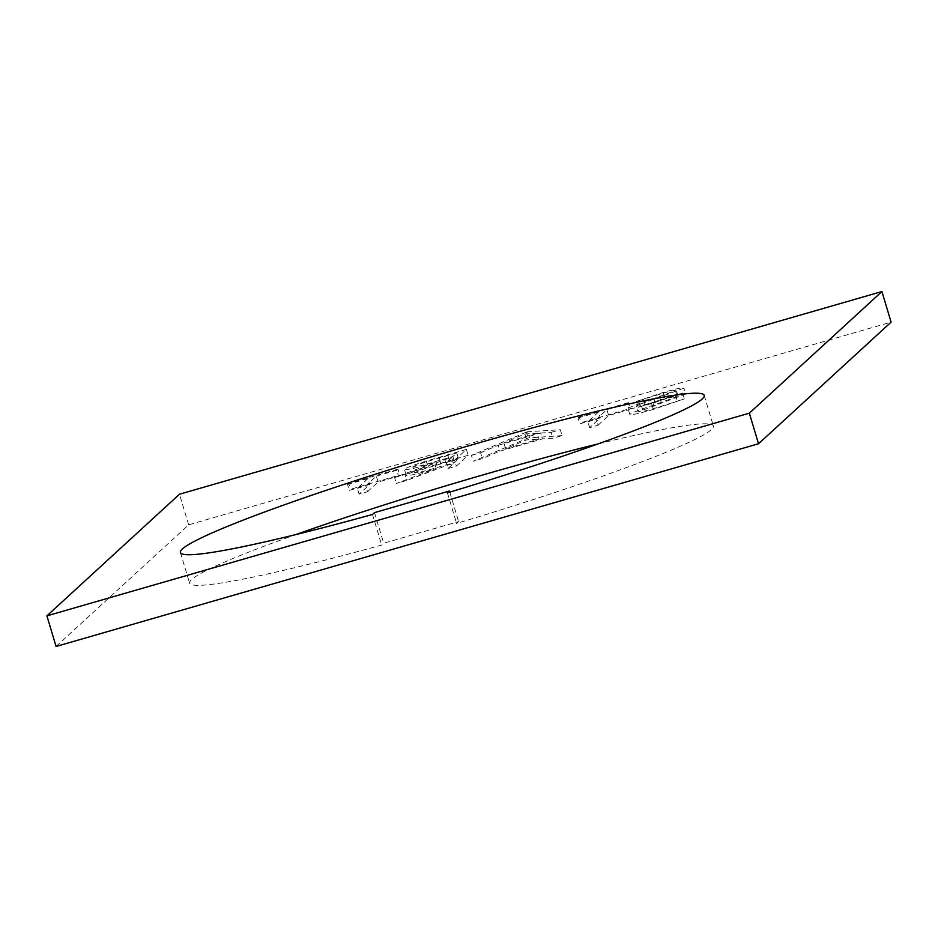 <?xml version="1.0" encoding="UTF-8"?>
<svg xmlns="http://www.w3.org/2000/svg" width="938" height="938" viewBox="0 0 938 938"><rect width="100%" height="100%" fill="white"/><g stroke="black" fill="none" stroke-linecap="round" stroke-linejoin="round"><path stroke-width="0.7" stroke-dasharray="4.69 3.52" d="M447.414 492.849L456.595 523.451L458.612 521.598L383.689 543.219L381.672 545.072A273.427 19.546 163.3 0 1 189.593 583.143A273.427 19.546 163.3 0 1 191.587 579.567A273.427 19.546 163.3 0 1 295.857 534.59M597.952 443.955A273.427 19.546 163.3 0 1 713.384 425.993A273.427 19.546 163.3 0 1 711.403 429.569A273.427 19.546 163.3 0 1 456.595 523.451M447.977 468.531L456.384 466.104L468.168 455.293L428.045 466.972C415.569 470.829 408.288 473.561 406.177 475.156L404.407 469.281L406.177 475.156C406.682 476.445 416.695 474.229 436.193 468.508L396.34 483.422L406.74 480.432L446.582 465.506L453.417 463.536L447.977 468.531L446.207 462.645L454.613 460.218L456.384 466.104M56.081 646.458L188.655 524.823L891.1 322.144M367.52 491.747L378.096 482.038L398.509 476.152L399.717 475.038L350.484 489.249L349.276 490.351L369.689 484.465L359.113 494.162L367.52 491.747L365.761 485.861L376.337 476.152L378.096 482.038M562.05 435.607L528.2 437.964L473.186 461.25L482.331 458.612L499.954 451.155L542.41 438.902L552.869 438.257L562.05 435.607L560.279 429.733L527.637 431.738L529.407 437.624M598.069 425.219L608.645 415.511L629.058 409.625L630.266 408.522L581.032 422.721L579.825 423.835L600.238 417.938L589.662 427.646L598.069 425.219L596.31 419.333L606.886 409.636L608.645 415.511M629.773 414.256L628.014 408.37L629.773 414.256C629.715 415.511 637.57 413.916 653.34 409.46L684.4 398.885L654.548 408.347C643.96 411.383 638.508 412.532 638.203 411.817L685.455 394.136L683.872 387.922L685.455 394.136C685.725 392.975 678.948 394.347 665.124 398.263L638.18 407.303L664.854 399.107C672.874 396.809 676.955 395.942 677.107 396.516L655.639 404.395C642.471 408.745 633.842 412.028 629.773 414.256M640.947 403.903L683.696 388.25C683.954 387.089 677.177 388.473 663.365 392.389L636.421 401.417L663.096 393.221C671.104 390.923 675.184 390.056 675.337 390.63L653.88 398.521C640.701 402.859 632.083 406.142 628.014 408.37C627.944 409.636 635.8 408.03 651.582 403.575L682.63 392.999L652.789 402.472C642.19 405.497 636.738 406.646 636.433 405.931L638.098 412.028L636.433 405.931L640.947 403.903L642.718 409.789M677.177 396.328L675.407 390.454L677.177 396.328M188.655 524.823L179.475 494.232M372.492 514.47L381.672 545.072M374.508 512.629L383.689 543.219M449.783 492.145L458.612 521.598M376.337 476.152L396.751 470.266L398.509 476.152M396.751 470.266L397.958 469.152L399.717 475.038M397.958 469.152L348.725 483.363L350.484 489.249M348.725 483.363L347.517 484.465L349.276 490.351M347.517 484.465L367.931 478.579L369.689 484.465M367.931 478.579L357.355 488.288L359.113 494.162M357.355 488.288L365.761 485.861M454.613 460.218L466.397 449.408L468.168 455.293M466.397 449.408L426.274 461.086L428.045 466.972M426.274 461.086C413.81 464.955 406.517 467.675 404.407 469.281C404.923 470.559 414.924 468.343 434.423 462.622L436.193 468.508M434.423 462.622L394.581 477.548L396.34 483.422M394.581 477.548L404.97 474.546L406.74 480.432M404.97 474.546L444.823 459.62L446.582 465.506M444.823 459.62L451.647 457.65L453.417 463.536M451.647 457.65L446.207 462.645M412.814 466.843C417.269 464.615 426.063 461.672 439.219 458.014L456.783 452.937L452.855 456.548L435.689 461.508C421.795 465.647 414.174 467.429 412.814 466.843L414.584 472.729C419.028 470.501 427.834 467.546 440.989 463.888L458.553 458.823L454.625 462.434L437.46 467.394C423.566 471.533 415.944 473.315 414.584 472.729L412.814 466.843M456.783 452.937L458.553 458.823M452.855 456.548L454.625 462.434M527.637 431.738L526.441 432.078L528.2 437.964M526.441 432.078L471.427 455.364L473.186 461.25M471.427 455.364L480.561 452.737L482.331 458.612M480.561 452.737L498.184 445.269L499.954 451.155M498.184 445.269L540.64 433.016L542.41 438.902M540.64 433.016L551.11 432.371L552.869 438.257M551.11 432.371L560.279 429.733M537.298 433.227L503.823 442.888L524.834 433.989L537.298 433.227L539.057 439.113L505.582 448.763L526.605 439.875L539.057 439.113M503.823 442.888L505.582 448.763M524.834 433.989L526.605 439.875M606.886 409.636L627.299 403.739L629.058 409.625M627.299 403.739L628.507 402.637L630.266 408.522M628.507 402.637L579.274 416.835L581.032 422.721M579.274 416.835L578.066 417.949L579.825 423.835M578.066 417.949L598.479 412.052L600.238 417.938M598.479 412.052L587.903 421.76L589.662 427.646M587.903 421.76L596.31 419.333M651.582 403.575L653.34 409.46M682.63 392.999L684.4 398.885M675.313 394.734L677.072 400.62M652.789 402.472L654.548 408.347M676.661 391.404L678.432 397.29M663.365 392.389L665.124 398.263M636.421 401.417L638.18 407.303M643.292 399.881L645.051 405.767M663.096 393.221L664.854 399.107M667.645 393.808L669.404 399.694M653.88 398.521L655.639 404.395M447.661 454.813L449.419 460.699M439.219 458.014L440.989 463.888M435.689 461.508L437.46 467.394M659.719 397.302L661.478 403.188M704.215 395.402L713.384 425.993M180.424 552.552L189.593 583.143"/><path stroke-width="1.41" d="M702.222 398.978A273.427 19.546 163.3 0 1 447.414 492.849L449.431 491.008L374.508 512.629L372.492 514.47A273.427 19.546 163.3 0 1 180.424 552.552A273.427 19.546 163.3 0 1 182.406 548.965A273.427 19.546 163.3 0 1 455.891 449.548A273.427 19.546 163.3 0 1 704.215 395.402A273.427 19.546 163.3 0 1 702.222 398.978M295.857 534.59A273.427 19.546 163.3 0 1 597.952 443.955M881.919 291.542L891.1 322.144L758.525 443.768L56.081 646.458L46.9 615.856L179.475 494.232L881.919 291.542L749.345 413.177L46.9 615.856M758.525 443.768L749.345 413.177M449.431 491.008L449.783 492.145"/></g></svg>
